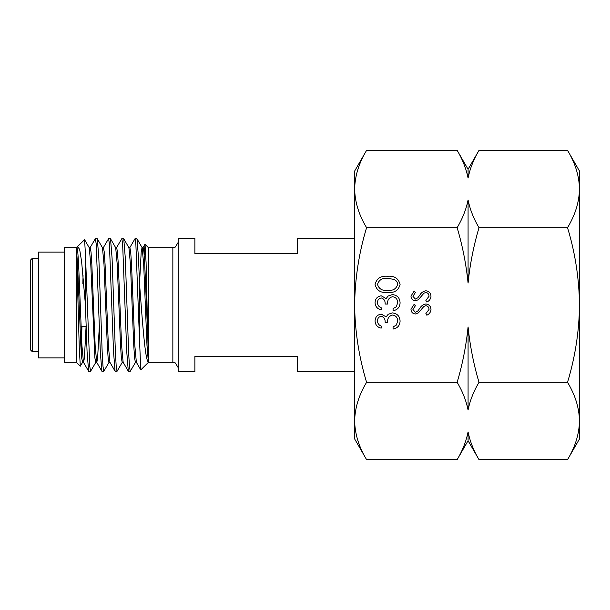 <?xml version="1.0" encoding="UTF-8"?>
<svg xmlns="http://www.w3.org/2000/svg" width="610" height="610" viewBox="0 0 610 610"><rect width="100%" height="100%" fill="white"/><g stroke="black" fill="none" stroke-linecap="round" stroke-linejoin="round"><path stroke-width="0.91" d="M30.5 305L30.5 260.096L32.406 258.19L32.406 351.81L30.5 349.904L30.5 305M135.031 238.693L136.983 238.785L138.531 258.114L139.461 282.735L139.461 338.672L135.855 243.741L135.031 238.693L129.747 247.729M90.577 371.307L88.625 371.215L87.078 351.886L85.415 304.687L85.415 253.691L89.754 366.259L90.577 371.307L95.861 362.271M95.351 238.693L97.303 238.785L98.85 258.114L102.152 351.886L102.983 366.259L103.807 371.307L101.855 371.215L100.307 351.886L96.174 243.741L95.351 238.693L90.067 247.729M108.572 238.693L110.524 238.785L112.072 258.114L115.381 351.886L116.205 366.259L117.036 371.307L115.076 371.215L113.536 351.886L109.403 243.741L108.572 238.693L103.296 247.729M121.802 238.693L123.754 238.785L125.302 258.114L128.611 351.886L129.434 366.259L130.258 371.307L128.306 371.215L126.758 351.886L122.625 243.741L121.802 238.693L116.525 247.729M103.807 371.307L109.083 362.271M117.036 371.307L122.313 362.271M130.258 371.307L135.542 362.271M148.451 362.317L172.851 362.317L172.851 247.683L148.451 247.683L148.451 362.317L140.773 369.896L139.461 338.672M64.523 252.083L38.338 252.083L38.338 357.917L64.523 357.917M76.433 247.683L64.523 247.683L64.523 362.317L76.433 362.317L80.306 366.191L79.262 347.83L76.486 247.629L76.433 362.317M88.625 371.215L83.456 362.271L81.923 345.573L78.621 264.427L77.79 251.991L76.967 247.622L77.615 246.493L79.658 249.475L81.633 261.759L85.415 304.687M85.415 253.691L84.569 239.638L77.615 246.493M83.044 275.537L82.853 283.688M144.196 255.125L145.035 244.267L146.08 262.498L148.39 361.943C145.798 361.433 143.441 334.783 141.162 305L139.461 282.735M354.631 371.604L297.253 371.604L297.253 356.423L194.88 356.423L194.88 371.604L178.212 371.604L178.212 238.396L194.88 238.396L194.88 253.577L297.253 253.577L297.253 238.396L354.631 238.396M81.938 326.312L81.244 352.481M76.486 249.94L77.546 264.427L80.856 345.573L81.679 358.009L82.632 362.271L80.306 366.191M82.51 362.378L83.578 362.378L84.409 358.009L86.086 326.312M89.121 247.622L90.196 247.622L91.02 251.991L91.843 264.427L95.152 345.573L96.685 362.271L101.855 371.215M84.569 239.638L89.243 247.729L90.776 264.427L94.908 358.009L95.732 362.378L96.807 362.378L97.63 358.009L99.316 326.312M102.35 247.622L103.418 247.622L104.249 251.991L105.073 264.427L108.382 345.573L109.907 362.271L115.076 371.215M115.572 247.622L116.647 247.622L117.471 251.991L118.302 264.427L121.603 345.573L123.136 362.271L128.306 371.215M128.801 247.622L129.877 247.622L130.7 251.991L131.524 264.427L134.833 345.573L136.365 362.271L140.773 369.896M142.565 249.513L143.098 247.622L143.929 251.991L144.753 264.427L148.39 351.551M82.632 362.271L83.044 360.487M97.303 238.785L102.472 247.729L104.005 264.427L107.307 345.573L108.138 358.009L108.961 362.378L110.036 362.378M110.524 238.785L115.702 247.729L117.227 264.427L120.536 345.573L121.359 358.009L122.191 362.378L123.258 362.378M123.754 238.785L128.923 247.729L130.456 264.427L133.765 345.573L134.589 358.009L135.412 362.378L136.487 362.378M139.53 283.558L141.2 251.991L142.031 247.622L143.098 247.622M136.983 238.785L142.153 247.729L143.685 264.427L146.987 345.573L148.39 361.943M354.631 305L354.631 171.075L366.595 150.357C358.932 162.984 354.944 175.871 354.631 189.024C354.951 202.2 358.939 215.086 366.595 227.683C358.97 252.715 354.982 278.495 354.631 305C354.928 331.184 358.916 356.957 366.595 382.317C358.932 394.945 354.944 407.831 354.631 420.976L354.631 305M366.595 459.643L354.631 438.925L354.631 420.976C354.951 434.16 358.939 447.046 366.595 459.643L457.149 459.643C462.555 450.508 466.2 441.282 468.076 431.949C470.013 441.426 473.65 450.653 479.01 459.643L567.536 459.643C575.199 447.016 579.187 434.129 579.5 420.976C579.18 407.8 575.192 394.914 567.536 382.317L479.01 382.317C473.596 391.452 469.952 400.678 468.076 410.012C466.147 400.534 462.502 391.3 457.149 382.317L366.595 382.317M426.832 302.019L425.871 300.41L429.043 296.231C428.967 294.066 427.892 292.823 425.818 292.495L423.95 293.181L418.323 299.739L415.418 300.799C412.634 300.501 411.148 298.938 410.972 296.109L414.198 291.031L415.372 292.579L412.924 296.3L415.341 299.091L417.797 297.832L419.695 295.278C421.098 292.769 423.149 291.275 425.841 290.787C429.036 291.176 430.751 292.991 430.995 296.231C430.774 298.938 429.387 300.867 426.832 302.019M381.166 307.699L381.166 309.834C377.376 308.942 375.341 306.586 375.066 302.751C375.272 298.702 377.331 296.384 381.25 295.797L386.145 298.572L388.181 295.995L392.413 294.577C397.247 295.156 399.809 297.901 400.091 302.812C399.847 307.265 397.507 309.91 393.076 310.749L393.076 308.614L396.363 306.754L397.651 302.773C397.613 299.296 395.936 297.276 392.611 296.712C388.997 297.588 387.319 300.029 387.579 304.039L385.139 304.039C385.329 300.837 384.033 298.808 381.242 297.932C378.749 298.458 377.506 300.051 377.506 302.72C377.613 305.168 378.833 306.83 381.166 307.699M457.149 382.317C462.54 364.139 466.185 345.679 468.076 326.945C469.997 345.809 473.634 364.269 479.01 382.317M567.536 382.317C575.215 356.957 579.203 331.184 579.5 305C579.149 278.495 575.161 252.715 567.536 227.683L479.01 227.683C473.612 245.86 469.967 264.321 468.076 283.055C466.162 264.191 462.517 245.731 457.149 227.683L366.595 227.683M381.166 326.014L381.166 328.149C377.376 327.257 375.341 324.901 375.066 321.066C375.272 317.017 377.331 314.699 381.25 314.112L386.145 316.887L388.181 314.31L392.413 312.892C397.247 313.471 399.809 316.216 400.091 321.127C399.847 325.58 397.507 328.226 393.076 329.065L393.076 326.929L396.363 325.061L397.651 321.089C397.613 317.612 395.936 315.591 392.611 315.027C388.997 315.904 387.319 318.344 387.579 322.347L385.139 322.347C385.329 319.152 384.033 317.116 381.242 316.247C378.749 316.773 377.506 318.367 377.506 321.035C377.613 323.483 378.833 325.145 381.166 326.014M387.586 292.434C380.823 293.143 376.652 290.49 375.066 284.481C376.622 278.404 380.8 275.667 387.586 276.261C394.373 275.667 398.536 278.404 400.091 284.481C398.505 290.474 394.342 293.128 387.586 292.434M426.832 315.21L425.871 313.601L429.043 309.415C428.967 307.257 427.892 306.006 425.818 305.686L423.95 306.365L418.323 312.922L415.418 313.99C412.634 313.692 411.148 312.129 410.972 309.293L414.198 304.222L415.372 305.762L412.924 309.483L415.341 312.274L417.797 311.024L419.695 308.462C421.098 305.961 423.149 304.466 425.841 303.978C429.036 304.367 430.751 306.182 430.995 309.415C430.774 312.122 429.387 314.058 426.832 315.21M567.536 459.643L579.5 438.925L579.5 171.075L567.536 150.357L479.01 150.357C473.596 159.492 469.952 168.718 468.076 178.051C466.147 168.573 462.502 159.347 457.149 150.357L366.595 150.357M567.536 227.683C575.199 215.055 579.187 202.169 579.5 189.024C579.18 175.84 575.192 162.954 567.536 150.357M468.709 434.953L468.076 431.949L468.076 440.71L457.149 459.643M467.443 175.047L468.076 178.051L468.076 169.29L457.149 150.357M457.149 227.683C462.555 218.548 466.2 209.321 468.076 199.988C470.013 209.466 473.65 218.7 479.01 227.683M468.076 283.055L468.076 199.988M468.076 410.012L468.076 326.945M397.651 284.405C397.415 281.835 396.058 280.135 393.564 279.296L387.579 278.396C382.325 277.855 378.97 279.853 377.506 284.405C378.94 288.995 382.302 290.962 387.579 290.299C392.855 290.962 396.21 288.995 397.651 284.405M38.338 258.19L32.406 258.19M172.851 362.317L175.283 362.904L178.212 367.677M86.109 326.312L81.069 326.312M148.451 247.683L145.035 244.267M79.475 283.688L78.4 283.688M172.851 247.683L175.283 247.096L178.212 242.322M76.967 247.622L76.486 247.622M77.325 246.89L76.845 247.729M142.976 247.729L144.959 244.297M38.338 351.81L32.406 351.81M468.076 169.29L479.01 150.357M468.076 440.71L479.01 459.643"/></g></svg>
